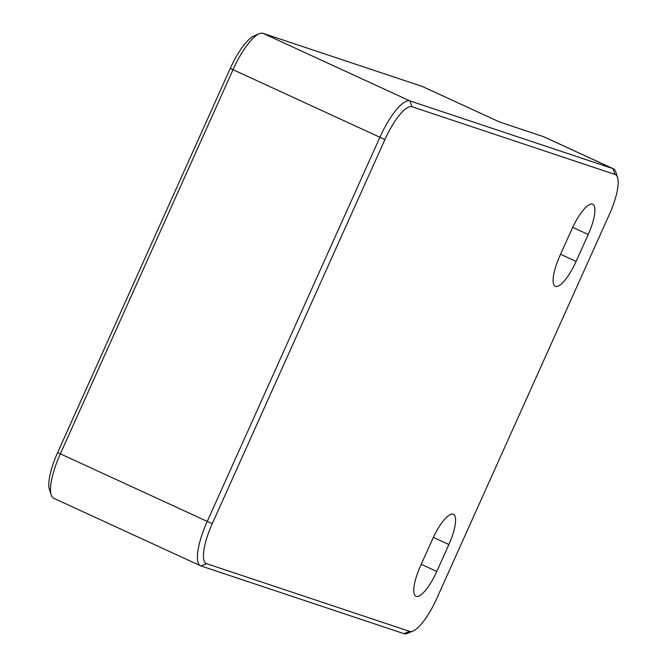 <?xml version="1.0" encoding="UTF-8"?>
<svg xmlns="http://www.w3.org/2000/svg" width="667" height="667" viewBox="0 0 667 667"><rect width="100%" height="100%" fill="white"/><g stroke="black" fill="none" stroke-linecap="round" stroke-linejoin="round"><path stroke-width="1" d="M453.151 514.157A30.307 8.554 -65.3 0 1 453.402 514.249A30.307 8.554 -65.3 0 1 448.891 544.505L436.777 571.469A30.307 8.554 -65.3 0 1 415.958 596.281A30.307 8.554 -65.3 0 1 420.46 566.025L432.575 539.069A30.307 8.554 -65.3 0 1 453.151 514.157M588.227 234.484A30.307 8.554 114.7 0 0 592.73 204.227A30.307 8.554 114.7 0 0 592.488 204.127A30.307 8.554 114.7 0 0 571.911 229.039L559.796 256.003A30.307 8.554 114.7 0 0 555.286 286.26A30.307 8.554 114.7 0 0 576.113 261.439L588.227 234.484L572.695 227.339M413.048 631.032L407.745 633.266A44.355 12.515 -65.3 0 1 403.944 633.65L200.959 565.958A44.355 12.515 -65.3 0 1 200.6 565.816A44.355 12.515 -65.3 0 1 207.195 521.536L379.848 137.369A44.355 12.515 -65.3 0 1 409.963 100.917L612.94 168.609A44.355 12.515 -65.3 0 1 613.298 168.751A44.355 12.515 -65.3 0 1 615.824 172.078L617.584 177.555A39.92 11.264 114.7 0 0 614.982 174.437L412.006 106.737A39.92 11.264 114.7 0 0 384.909 139.553L212.256 523.712A39.92 11.264 114.7 0 0 206.645 563.69L409.621 631.382A39.92 11.264 114.7 0 0 413.048 631.032A39.92 11.264 114.7 0 0 436.727 598.574L609.371 214.415A39.92 11.264 114.7 0 0 617.584 177.555M499.758 122.069L422.62 86.585A44.355 12.515 114.7 0 0 422.261 86.443L263.056 33.35A44.355 12.515 114.7 0 0 259.255 33.734A44.355 12.515 114.7 0 0 232.95 69.81L60.297 453.969A44.355 12.515 114.7 0 0 51.176 494.922A44.355 12.515 114.7 0 0 53.702 498.249L200.6 565.816M613.298 168.751L543.713 136.752A44.355 12.515 114.7 0 0 543.355 136.61L499.575 122.003L422.261 86.443M51.176 494.922L49.416 489.445A39.92 11.264 -65.3 0 1 57.629 452.585L230.273 68.426A39.92 11.264 -65.3 0 1 253.952 35.968L259.255 33.734M448.891 544.505L433.358 537.36M576.113 261.439L560.563 254.294M384.909 139.553L230.273 68.426M263.056 33.35L409.963 100.917L412.006 106.737M614.982 174.437L612.94 168.609L543.355 136.61M57.629 452.585L212.256 523.712M200.959 565.958L206.645 563.69M403.944 633.65L409.621 631.382M436.777 571.469L421.227 564.315"/></g></svg>
